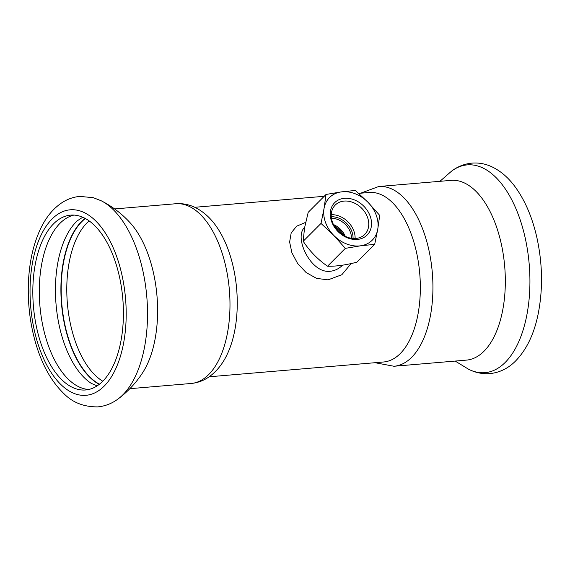 <?xml version="1.0" encoding="UTF-8"?>
<svg xmlns="http://www.w3.org/2000/svg" width="570" height="570" viewBox="0 0 570 570"><rect width="100%" height="100%" fill="white"/><g stroke="black" fill="none" stroke-linecap="round" stroke-linejoin="round"><path stroke-width="0.85" d="M142.628 372.751C136.016 382.933 127.83 391.676 118.068 398.964A104.274 53.288 85.1 0 0 138.93 255.894A104.274 53.288 85.1 0 0 101.246 200.79C112.098 206.326 121.638 213.558 129.867 222.485A90.203 46.099 85.1 0 1 150.181 260.54A90.203 46.099 85.1 0 1 142.621 372.759M85.108 218.36A87.737 44.838 -94.9 0 0 81.667 221.417A87.737 44.838 -94.9 0 0 61.888 307.807A87.737 44.838 -94.9 0 0 99.201 384.358M82.736 217.22L77.37 220.754A87.737 44.838 -94.9 0 0 56.06 304.423A87.737 44.838 -94.9 0 0 91.171 383.304L97.05 385.89M73.957 215.082A87.737 44.838 -94.9 0 0 60.071 223.248A87.737 44.838 -94.9 0 0 41.781 320.326A87.737 44.838 -94.9 0 0 88.756 389.474M393.991 366.261A90.203 46.099 85.1 0 0 432.295 272.488A90.203 46.099 85.1 0 0 378.729 186.511L451.105 180.369A90.203 46.099 85.1 0 1 497.881 231.028A90.203 46.099 85.1 0 1 466.367 360.119L393.991 366.261L375.024 362.712M303.19 241.274L321.01 223.426L333.721 235.353L345.342 248.363L327.522 266.219C317.839 259.485 309.731 251.171 303.19 241.274L304.53 227.971L308.206 212.318L326.026 194.463L324.059 208.399A30.181 23.812 44.9 0 0 333.721 235.353A30.181 23.812 44.9 0 0 360.561 245.812L374.69 244.345L377.739 229.318L379.705 215.382L368.085 202.371L355.374 190.444L341.245 191.905L326.026 194.463M374.69 244.345L356.87 262.2C345.513 265.121 335.73 266.461 327.522 266.219M345.342 248.363L360.561 245.812A30.181 23.812 44.9 0 0 377.739 229.318A30.181 23.812 44.9 0 0 368.085 202.371A30.181 23.812 44.9 0 0 341.245 191.905A30.181 23.812 44.9 0 0 324.059 208.399L321.01 223.426M353.051 238.474A19.059 15.041 44.9 0 0 331.284 216.75M355.096 238.502A20.826 16.43 44.9 0 0 331.248 214.705M330.522 210.914A22.914 18.083 -135.1 0 1 363.945 206.34A22.914 18.083 -135.1 0 1 358.231 239.322A22.914 18.083 -135.1 0 1 330.522 210.914M331.476 212.553A20.826 16.43 44.9 0 0 342.449 234.712A20.826 16.43 44.9 0 0 364.736 234.477A20.826 16.43 44.9 0 0 361.601 208.136A20.826 16.43 44.9 0 0 335.253 205.058A20.826 16.43 44.9 0 0 331.476 212.553M351.49 238.296A17.884 14.115 44.9 0 0 331.462 218.31M345.242 236.308A17.884 14.115 44.9 0 0 333.464 224.552M344.202 235.766A23.47 18.518 44.9 0 0 334.006 225.592M342.477 234.733A22.351 17.642 44.9 0 0 335.046 227.316M342.57 265.185L342.57 265.185C338.951 268.762 334.797 270.8 330.108 271.284C313.992 273.201 300.141 248.997 301.195 235.46C301.43 232.068 302.556 229.347 304.594 227.287L304.665 227.216M305.641 222.378L296.614 226.205L291.192 232.909L289.617 242.043L291.904 252.767L297.64 263.504L306.118 272.538L316.557 278.381L328.071 279.856L341.836 274.733L351.149 263.547M358.687 193.373L369.232 192.475A85.058 43.47 85.1 0 1 419.741 273.55A85.058 43.47 85.1 0 1 383.624 361.986L209.147 376.791M216.344 226.404A85.058 43.47 85.1 0 1 227.202 354.312C222.877 363.546 217.063 370.892 209.767 376.357C204.145 380.454 197.904 382.833 191.05 383.489A90.203 46.099 85.1 0 0 229.347 289.717A90.203 46.099 85.1 0 0 175.788 203.739C182.657 203.226 189.212 204.523 195.446 207.615C203.554 211.769 210.522 218.032 216.344 226.404M53.587 223.796A87.737 44.838 85.1 0 1 70.694 215.125A87.737 44.838 85.1 0 1 122.799 298.758A87.737 44.838 85.1 0 1 85.536 389.98A87.737 44.838 85.1 0 1 35.867 323.967A87.737 44.838 85.1 0 1 53.587 223.796M521.351 223.433A104.274 53.288 -94.9 0 0 451.725 171.029C457.86 166.447 464.643 163.804 472.053 163.113C478.7 162.607 485.134 163.754 491.361 166.561C500.538 170.822 508.575 177.74 515.48 187.302C525.262 200.918 532.409 217.733 536.919 237.754C542.654 264.195 543.018 289.824 538.023 314.633C533.819 334.882 526.06 350.614 514.76 361.815C507.628 368.655 499.398 372.58 490.072 373.585C482.598 374.184 475.416 372.723 468.533 369.21A104.274 53.288 -94.9 0 0 521.422 335.046A104.274 53.288 -94.9 0 0 521.351 223.433M99.422 384.18A87.566 44.752 85.1 0 1 62.173 307.793A87.566 44.752 85.1 0 1 81.909 221.552A87.566 44.752 85.1 0 1 85.358 218.495M102.757 381.195A85.728 43.812 85.1 0 1 67.602 305.805A85.728 43.812 85.1 0 1 87.075 222.806A85.728 43.812 85.1 0 1 89.148 220.882M37.713 343.033A93.102 47.581 85.1 0 1 52.084 218.98A93.102 47.581 85.1 0 1 118.517 262.072A93.102 47.581 85.1 0 1 104.146 386.125A93.102 47.581 85.1 0 1 37.713 343.033M439.919 181.317L451.711 171.036M468.533 369.21L455.174 361.067M194.755 207.288L324.188 196.301M129.86 388.683L191.05 383.489M114.606 208.934L175.788 203.739M118.068 398.964C111.92 403.553 105.136 406.196 97.727 406.887C83.733 406.959 72.397 402.47 63.719 393.435C51.856 381.964 42.779 366.097 36.487 345.847C30.11 325.007 27.453 303.361 28.5 280.91C29.576 260.419 33.787 242.635 41.133 227.565C46.327 216.978 53.081 208.805 61.41 203.055C67.075 199.243 73.224 197.02 79.864 196.401L93.345 197.697L101.246 200.79M378.729 186.511L360.632 193.209"/></g></svg>
